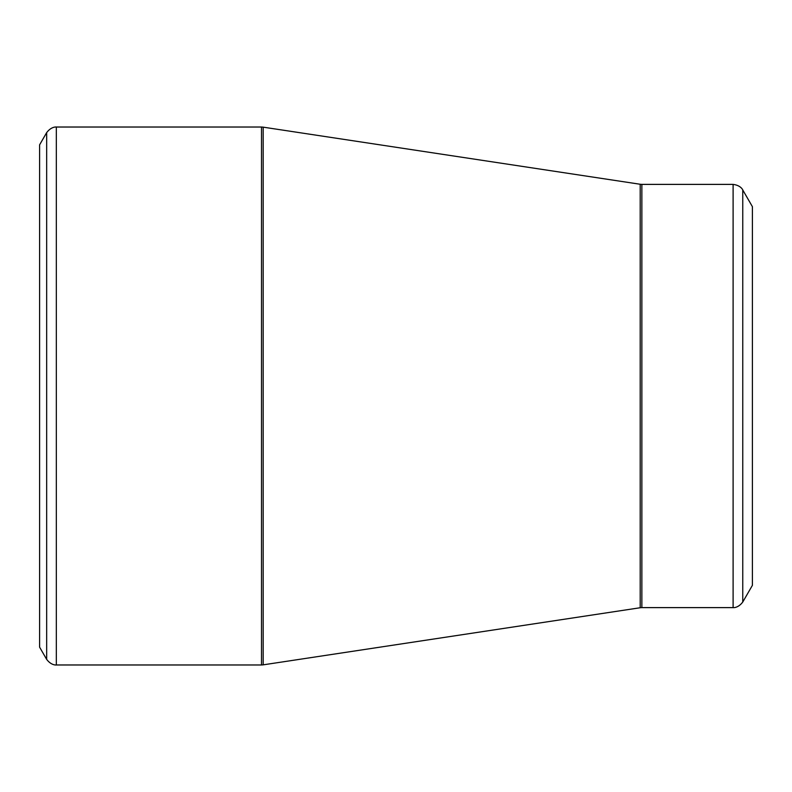 <?xml version="1.0" encoding="UTF-8"?>
<svg xmlns="http://www.w3.org/2000/svg" width="792" height="792" viewBox="0 0 792 792"><rect width="100%" height="100%" fill="white"/><g stroke="black" fill="none" stroke-linecap="round" stroke-linejoin="round"><path stroke-width="1.19" d="M39.6 396L39.6 144.847L46.669 132.601L46.669 659.399L39.6 647.153L39.6 396M752.4 396L752.4 206.662L742.757 189.961L742.757 602.039L752.4 585.337L752.4 396M56.321 664.973L261.508 664.973L261.508 127.027L56.321 127.027L56.321 664.973C57.172 664.904 51.767 666.131 46.669 659.399M640.193 396L640.193 184.259L263.182 127.156L263.182 664.844L640.193 607.741L640.193 396M641.866 607.612L733.105 607.612L733.105 184.387L641.866 184.387L641.866 607.612L640.193 607.741M742.757 189.961C743.124 190.724 741.49 185.427 733.105 184.387M733.105 607.612C732.253 607.543 737.669 608.781 742.757 602.039M641.866 184.387L640.193 184.259M263.182 127.156L261.508 127.027M261.508 664.973L263.182 664.844M56.321 127.027C57.172 127.096 51.767 125.869 46.669 132.601"/></g></svg>
